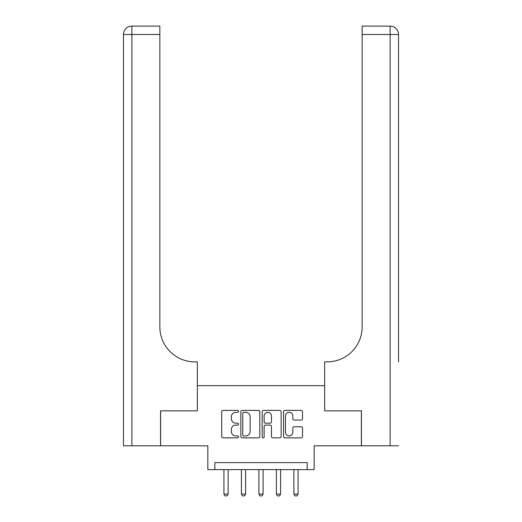 <?xml version="1.0" encoding="UTF-8"?>
<svg xmlns="http://www.w3.org/2000/svg" width="522" height="522" viewBox="0 0 522 522"><rect width="100%" height="100%" fill="white"/><g stroke="black" fill="none" stroke-linecap="round" stroke-linejoin="round"><path stroke-width="0.78" d="M238.613 411.356A0.959 0.959 0 0 0 237.654 410.396L223.064 410.396A1.37 1.37 0 0 0 221.693 411.767L221.693 436.49A1.37 1.37 0 0 0 223.064 437.86L237.654 437.86A0.959 0.959 0 0 0 238.613 436.901A0.959 0.959 0 0 0 237.654 435.942L235.768 435.942A4.391 4.391 0 0 1 231.37 431.544L231.37 429.482A4.391 4.391 0 0 1 235.768 425.091L237.654 425.091A0.959 0.959 0 0 0 238.613 424.132A0.959 0.959 0 0 0 237.654 423.166L235.768 423.166A4.391 4.391 0 0 1 231.37 418.774L231.37 416.713A4.391 4.391 0 0 1 235.768 412.321L237.654 412.321A0.959 0.959 0 0 0 238.613 411.356M301.135 420.079A1.37 1.37 0 0 0 302.506 418.703L302.506 411.767A1.37 1.37 0 0 0 301.135 410.396L284.927 410.396A1.37 1.37 0 0 0 283.557 411.767L283.557 436.49A1.37 1.37 0 0 0 284.927 437.86L301.135 437.86A1.37 1.37 0 0 0 302.506 436.49L302.506 428.112A1.37 1.37 0 0 0 301.135 426.735L294.199 426.735A1.37 1.37 0 0 0 292.822 428.112L292.822 432.268A3.674 3.674 0 0 1 289.149 435.942A3.674 3.674 0 0 1 285.475 432.268L285.475 415.995A3.674 3.674 0 0 1 289.149 412.321A3.674 3.674 0 0 1 292.822 415.995L292.822 418.703A1.37 1.37 0 0 0 294.199 420.079L301.135 420.079M307.171 469.598L314.166 469.598L314.166 445.814L361.381 445.814L361.381 410.84L324.658 410.84L324.658 385.654L197.342 385.654L197.342 410.84L197.342 361.87L194.823 361.87A34.974 34.974 0 0 1 159.849 326.896L159.849 34.491L131.87 34.491L131.87 445.814L160.548 445.814L160.548 410.84L197.342 410.84L160.619 410.84L160.619 445.814L207.834 445.814L207.834 469.598L307.171 469.598L307.171 462.603L214.829 462.603L214.829 469.598M259.799 411.767A1.37 1.37 0 0 0 258.423 410.396L242.221 410.396A1.37 1.37 0 0 0 240.844 411.767L240.844 436.49A1.37 1.37 0 0 0 242.221 437.86L258.423 437.86A1.37 1.37 0 0 0 259.799 436.49L259.799 411.767M263.577 410.396L279.779 410.396A1.37 1.37 0 0 1 281.156 411.767L281.156 436.49A1.37 1.37 0 0 1 279.779 437.86L272.843 437.86A1.37 1.37 0 0 1 271.473 436.49L271.473 426.461A1.37 1.37 0 0 0 270.096 425.091L265.496 425.091A1.37 1.37 0 0 0 264.125 426.461L264.125 436.901A0.959 0.959 0 0 1 263.16 437.86A0.959 0.959 0 0 1 262.201 436.901L262.201 411.767A1.37 1.37 0 0 1 263.577 410.396M243.728 412.321A0.959 0.959 0 0 0 242.769 413.28L242.769 434.976A0.959 0.959 0 0 0 243.728 435.942L245.725 435.942A4.391 4.391 0 0 0 250.116 431.544L250.116 416.713A4.391 4.391 0 0 0 245.725 412.321L243.728 412.321M271.473 416.06A3.674 3.674 0 0 0 267.799 412.387A3.674 3.674 0 0 0 264.125 416.06L264.125 421.796A1.37 1.37 0 0 0 265.496 423.166L270.096 423.166A1.37 1.37 0 0 0 271.473 421.796L271.473 416.06M223.925 469.598L223.925 494.08L228.121 494.08L228.121 469.598M228.121 494.08L227.07 495.9L224.975 495.9L223.925 494.08M241.412 469.598L241.412 494.08L245.608 494.08L245.608 469.598M245.608 494.08L244.564 495.9L242.462 495.9L241.412 494.08M258.899 469.598L258.899 494.08L263.101 494.08L263.101 469.598M263.101 494.08L262.051 495.9L259.949 495.9L258.899 494.08M276.392 469.598L276.392 494.08L280.588 494.08L280.588 469.598M280.588 494.08L279.538 495.9L277.436 495.9L276.392 494.08M293.879 469.598L293.879 494.08L298.075 494.08L298.075 469.598M298.075 494.08L297.025 495.9L294.93 495.9L293.879 494.08M131.87 445.814L123.473 445.814L123.473 34.491A8.391 8.391 0 0 1 131.87 26.1L159.849 26.1L159.849 34.491M194.823 361.87A34.974 34.974 0 0 1 159.849 326.896M123.473 34.491A8.391 8.391 0 0 1 131.87 26.1L131.87 34.491L123.473 34.491M398.527 445.814L361.452 445.814L361.452 410.84L324.658 410.84L324.658 361.87L327.177 361.87A34.974 34.974 0 0 0 362.151 326.896L362.151 26.1L390.13 26.1A8.391 8.391 0 0 1 398.527 34.491L398.527 361.87M327.177 361.87A34.974 34.974 0 0 0 362.151 326.896M390.13 445.814L390.13 34.491L398.527 34.491A8.391 8.391 0 0 0 390.13 26.1A8.391 8.391 0 0 1 398.527 34.491A8.391 8.391 0 0 0 390.13 26.1L390.13 34.491L362.151 34.491"/></g></svg>
